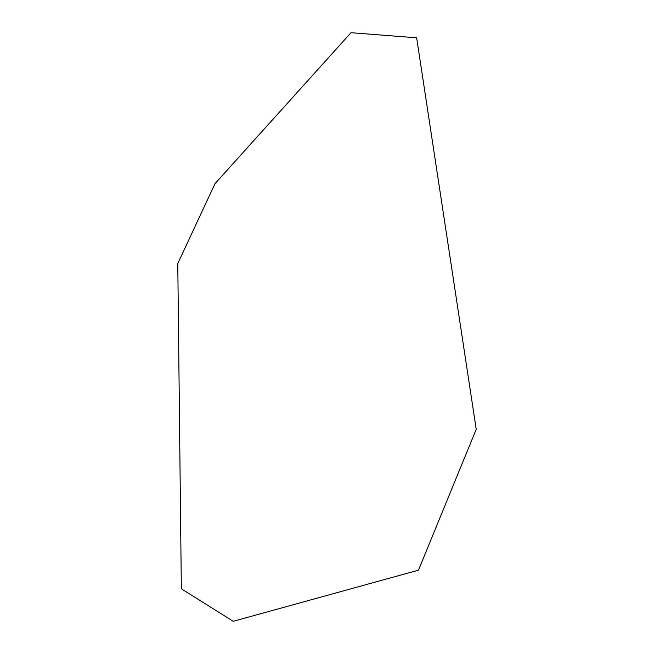<?xml version="1.0" encoding="UTF-8"?>
<svg xmlns="http://www.w3.org/2000/svg" width="654" height="654" viewBox="0 0 654 654"><rect width="100%" height="100%" fill="white"/><g stroke="black" fill="none" stroke-linecap="round" stroke-linejoin="round"><path stroke-width="0.98" d="M350.994 32.7L215.002 183.66L177.774 263.546L181.346 588.796L233.208 621.3L418.478 570.165L476.226 429.31L416.655 37.809L350.994 32.7"/></g></svg>
